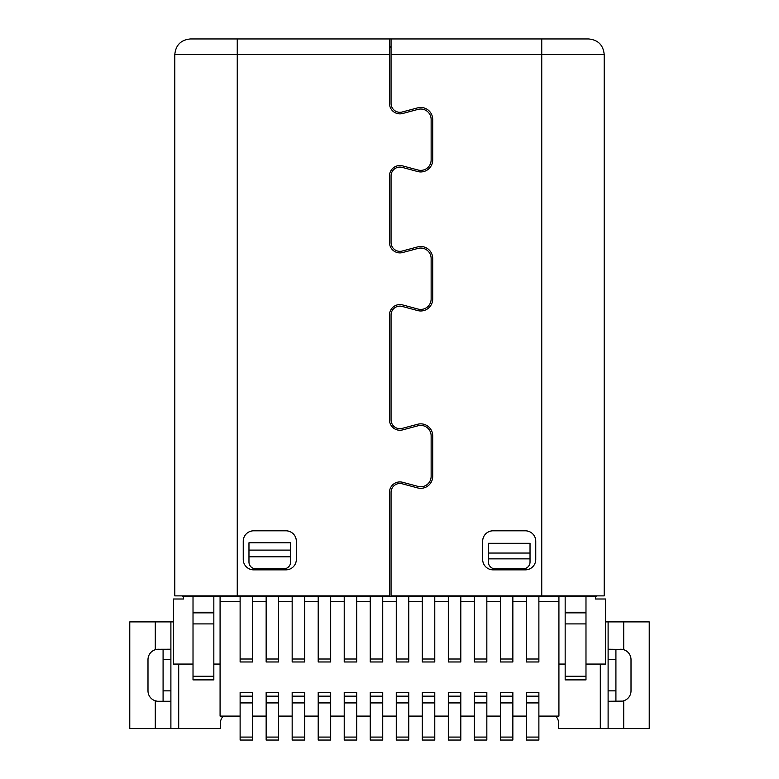 <?xml version="1.0" encoding="UTF-8"?>
<svg xmlns="http://www.w3.org/2000/svg" width="779" height="779" viewBox="0 0 779 779"><rect width="100%" height="100%" fill="white"/><g stroke="black" fill="none" stroke-linecap="round" stroke-linejoin="round"><path stroke-width="1.17" d="M585.983 612.226L565.164 612.226L565.164 679.892L585.983 679.892L585.983 596.393M565.164 612.226L565.164 596.393M213.835 612.226L193.017 612.226L193.017 679.892L213.835 679.892L213.835 596.393M193.017 612.226L193.017 596.393M182.607 595.877L182.607 596.393L596.393 596.393L596.393 595.877M608.107 728.599L608.107 621.895L649.228 621.895L649.228 728.599L558.66 728.599L558.66 723.399A10.409 10.409 0 0 0 555.68 716.105M223.32 716.105A10.409 10.409 0 0 0 220.34 723.399L220.34 728.599L129.772 728.599L129.772 621.895L170.893 621.895L170.893 649.228L157.319 649.277M389.5 47.607L391.058 47.607M530.032 543.304L488.394 543.304L488.394 562.039A6.768 6.768 0 0 0 495.162 568.806L523.264 568.806A6.768 6.768 0 0 0 530.032 562.039L530.032 543.304M290.606 542.788L248.968 542.788L248.968 562.039A6.768 6.768 0 0 0 255.736 568.806L283.838 568.806A6.768 6.768 0 0 0 290.606 562.039L290.606 542.788M389.5 54.569L174.798 54.569L174.798 595.877L389.5 595.877L389.5 492.328A10.409 10.409 0 0 1 402.607 482.279L418.031 486.408A10.409 10.409 0 0 0 431.138 476.358L431.138 435.821A10.409 10.409 0 0 0 418.031 425.772L402.607 429.901A10.409 10.409 0 0 1 389.5 419.852L389.5 314.979A10.409 10.409 0 0 1 402.607 304.92L418.031 309.059A10.409 10.409 0 0 0 431.138 299L431.138 258.472A10.409 10.409 0 0 0 418.031 248.413L402.607 252.552A10.409 10.409 0 0 1 389.5 242.493L389.5 175.937A10.409 10.409 0 0 1 402.607 165.888L418.031 170.017A10.409 10.409 0 0 0 431.138 159.968L431.138 119.43A10.409 10.409 0 0 0 418.031 109.381L402.607 113.51A10.409 10.409 0 0 1 389.5 103.461L389.5 38.95L237.254 38.95L237.254 596.393M173.493 621.895L170.893 621.895M156.511 649.394L158.4 649.228M155.284 621.895L155.284 649.705A10.409 10.409 0 0 0 147.991 659.638L147.991 690.866A10.409 10.409 0 0 0 155.284 700.798L156.511 701.1M157.319 701.217L155.284 700.798L155.284 728.599M163.084 701.275L163.084 690.866L170.893 690.866L170.893 701.275L158.4 701.275M163.084 690.866L163.084 649.228M170.893 690.866L170.893 649.228M170.893 701.275L170.893 728.599M622.489 701.1L608.107 701.275M615.916 701.275L615.916 649.228M608.107 649.228L622.489 649.394M623.716 728.599L623.716 700.798A10.409 10.409 0 0 0 631.009 690.866L631.009 659.638A10.409 10.409 0 0 0 623.716 649.705L623.716 621.895M620.6 701.275L621.681 701.217M621.681 649.277L620.6 649.228M608.107 621.895L605.507 621.895M604.202 54.569C603.277 45.085 598.068 39.875 588.583 38.95L391.058 38.95L391.058 103.461A8.851 8.851 0 0 0 402.198 112.001L417.632 107.872A11.967 11.967 0 0 1 432.705 119.43L432.705 159.968A11.967 11.967 0 0 1 417.632 171.526L402.198 167.388A8.851 8.851 0 0 0 391.058 175.937L391.058 242.493A8.851 8.851 0 0 0 402.198 251.042L417.632 246.904A11.967 11.967 0 0 1 432.705 258.472L432.705 299A11.967 11.967 0 0 1 417.632 310.568L402.198 306.429A8.851 8.851 0 0 0 391.058 314.979L391.058 419.852A8.851 8.851 0 0 0 402.198 428.392L417.632 424.263A11.967 11.967 0 0 1 432.705 435.821L432.705 476.358A11.967 11.967 0 0 1 417.632 487.917L402.198 483.788A8.851 8.851 0 0 0 391.058 492.328L391.058 595.877L604.202 595.877L604.202 54.569L541.746 54.569L541.746 38.95L190.417 38.95C180.932 39.875 175.723 45.085 174.798 54.569M526.39 659.015L538.883 659.015L538.883 661.975L526.39 661.975L526.39 596.393M538.883 659.015L538.883 596.393M500.361 659.015L512.855 659.015L512.855 661.975L500.361 661.975L500.361 596.393M512.855 659.015L512.855 596.393M474.343 659.015L486.836 659.015L486.836 661.975L474.343 661.975L474.343 596.393M486.836 659.015L486.836 596.393M448.314 659.015L460.808 659.015L460.808 661.975L448.314 661.975L448.314 596.393M460.808 659.015L460.808 596.393M422.286 659.015L434.779 659.015L434.779 661.975L422.286 661.975L422.286 596.393M434.779 659.015L434.779 596.393M396.268 659.015L408.761 659.015L408.761 661.975L396.268 661.975L396.268 596.393M408.761 659.015L408.761 596.393M370.239 659.015L382.732 659.015L382.732 661.975L370.239 661.975L370.239 596.393M382.732 659.015L382.732 596.393M344.221 659.015L356.714 659.015L356.714 661.975L344.221 661.975L344.221 596.393M356.714 659.015L356.714 596.393M318.192 659.015L330.686 659.015L330.686 661.975L318.192 661.975L318.192 596.393M330.686 659.015L330.686 596.393M292.164 659.015L304.657 659.015L304.657 661.975L292.164 661.975L292.164 596.393M304.657 659.015L304.657 596.393M266.145 659.015L278.639 659.015L278.639 661.975L266.145 661.975L266.145 596.393M278.639 659.015L278.639 596.393M240.117 659.015L252.61 659.015L252.61 661.975L240.117 661.975L240.117 596.393M252.61 659.015L252.61 596.393M389.5 46.759L391.058 46.759M253.652 530.811A10.409 10.409 0 0 0 243.243 541.22L243.243 559.439A10.409 10.409 0 0 0 253.652 569.848L285.922 569.848A10.409 10.409 0 0 0 296.332 559.439L296.332 541.22A10.409 10.409 0 0 0 285.922 530.811L253.652 530.811M525.348 530.811L493.078 530.811A10.409 10.409 0 0 0 482.668 541.22L482.668 559.439A10.409 10.409 0 0 0 493.078 569.848L525.348 569.848A10.409 10.409 0 0 0 535.757 559.439L535.757 541.22A10.409 10.409 0 0 0 525.348 530.811M585.983 676.25L565.164 676.25M213.835 676.25L193.017 676.25M538.883 716.105L558.923 716.105L558.923 596.393M240.117 601.602L220.077 601.602L220.077 596.393M595.497 598.993L605.507 598.993L595.497 598.993L595.497 596.393M605.507 598.993L605.507 664.059L585.983 664.059M565.164 664.059L558.923 664.059M183.503 596.393L183.503 598.993L173.493 598.993L173.493 664.059L193.017 664.059M213.835 664.059L220.077 664.059M173.493 598.993L183.503 598.993M220.077 601.602L220.077 716.105L240.117 716.105M558.923 601.602L538.883 601.602M526.39 601.602L512.855 601.602M500.361 601.602L486.836 601.602M474.343 601.602L460.808 601.602M448.314 601.602L434.779 601.602M422.286 601.602L408.761 601.602M396.268 601.602L382.732 601.602M370.239 601.602L356.714 601.602M344.221 601.602L330.686 601.602M318.192 601.602L304.657 601.602M292.164 601.602L278.639 601.602M266.145 601.602L252.61 601.602M240.117 696.153L240.117 692.404L252.61 692.404L252.61 702.921L240.117 702.921L240.117 696.153L252.61 696.153M526.39 696.153L526.39 692.404L538.883 692.404L538.883 737.08L526.39 737.08L526.39 696.153L538.883 696.153M512.855 716.105L526.39 716.105M500.361 696.153L500.361 692.404L512.855 692.404L512.855 737.08L500.361 737.08L500.361 696.153L512.855 696.153M486.836 716.105L500.361 716.105M474.343 696.153L474.343 692.404L486.836 692.404L486.836 702.921L474.343 702.921L474.343 696.153L486.836 696.153M460.808 716.105L474.343 716.105M448.314 696.153L448.314 692.404L460.808 692.404L460.808 702.921L448.314 702.921L448.314 696.153L460.808 696.153M434.779 716.105L448.314 716.105M422.286 696.153L422.286 692.404L434.779 692.404L434.779 702.921L422.286 702.921L422.286 696.153L434.779 696.153M408.761 716.105L422.286 716.105M396.268 696.153L396.268 692.404L408.761 692.404L408.761 702.921L396.268 702.921L396.268 696.153L408.761 696.153M382.732 716.105L396.268 716.105M370.239 696.153L370.239 692.404L382.732 692.404L382.732 702.921L370.239 702.921L370.239 696.153L382.732 696.153M356.714 716.105L370.239 716.105M344.221 696.153L344.221 692.404L356.714 692.404L356.714 702.921L344.221 702.921L344.221 696.153L356.714 696.153M330.686 716.105L344.221 716.105M318.192 696.153L318.192 692.404L330.686 692.404L330.686 702.921L318.192 702.921L318.192 696.153L330.686 696.153M304.657 716.105L318.192 716.105M292.164 696.153L292.164 692.404L304.657 692.404L304.657 702.921L292.164 702.921L292.164 696.153L304.657 696.153M278.639 716.105L292.164 716.105M266.145 696.153L266.145 692.404L278.639 692.404L278.639 702.921L266.145 702.921L266.145 696.153L278.639 696.153M252.61 716.105L266.145 716.105M240.117 702.921L240.117 740.05L252.61 740.05L252.61 702.921M240.117 737.08L252.61 737.08M266.145 737.08L278.639 737.08L278.639 740.05L266.145 740.05L266.145 702.921M278.639 737.08L278.639 702.921M292.164 737.08L304.657 737.08L304.657 740.05L292.164 740.05L292.164 702.921M304.657 737.08L304.657 702.921M318.192 737.08L330.686 737.08L330.686 740.05L318.192 740.05L318.192 702.921M330.686 737.08L330.686 702.921M344.221 737.08L356.714 737.08L356.714 740.05L344.221 740.05L344.221 702.921M356.714 737.08L356.714 702.921M370.239 737.08L382.732 737.08L382.732 740.05L370.239 740.05L370.239 702.921M382.732 737.08L382.732 702.921M396.268 737.08L408.761 737.08L408.761 740.05L396.268 740.05L396.268 702.921M408.761 737.08L408.761 702.921M422.286 737.08L434.779 737.08L434.779 740.05L422.286 740.05L422.286 702.921M434.779 737.08L434.779 702.921M448.314 737.08L460.808 737.08L460.808 740.05L448.314 740.05L448.314 702.921M460.808 737.08L460.808 702.921M474.343 737.08L486.836 737.08L486.836 740.05L474.343 740.05L474.343 702.921M486.836 737.08L486.836 702.921M500.361 737.08L500.361 740.05L512.855 740.05L512.855 737.08M526.39 737.08L526.39 740.05L538.883 740.05L538.883 737.08M600.297 728.599L600.297 664.059M178.703 664.059L178.703 728.599M391.058 54.569L541.746 54.569L541.746 596.393M170.893 659.638L163.084 659.638M608.107 690.866L615.916 690.866M615.916 659.638L608.107 659.638M488.394 553.051L530.032 553.051M530.032 558.864L488.394 558.864M248.968 550.101L290.606 550.101M290.606 556.8L248.968 556.8M565.164 612.859L585.983 612.859M585.983 623.901L565.164 623.901M193.017 612.859L213.835 612.859M213.835 623.901L193.017 623.901M512.855 702.921L500.361 702.921M538.883 702.921L526.39 702.921"/></g></svg>
